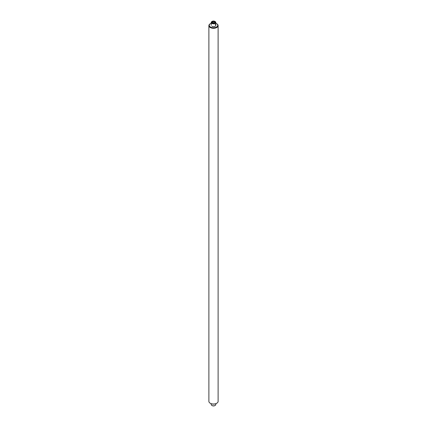 <?xml version="1.0" encoding="UTF-8"?>
<svg xmlns="http://www.w3.org/2000/svg" width="427" height="427" viewBox="0 0 427 427"><rect width="100%" height="100%" fill="white"/><g stroke="black" fill="none" stroke-linecap="round" stroke-linejoin="round"><path stroke-width="0.64" d="M216.617 403.334A4.227 2.439 180 0 1 216.489 403.414A4.227 2.439 180 0 1 210.511 403.414L210.239 403.253A4.612 2.663 0 0 0 216.761 403.253A4.612 2.663 0 0 0 218.112 401.375L218.112 25.625A4.612 2.663 180 0 1 215.261 28.086A4.612 2.663 180 0 1 210.239 27.509A4.612 2.663 180 0 1 208.888 25.625A4.612 2.663 180 0 1 210.239 23.747A4.612 2.663 180 0 1 210.383 23.666M211.194 23.266A4.227 2.439 0 0 0 210.511 23.586A4.227 2.439 0 0 0 210.511 27.04A4.227 2.439 0 0 0 216.489 27.04A4.227 2.439 0 0 0 216.489 23.586L216.761 23.747A4.612 2.663 180 0 1 218.112 25.625M216.761 23.747L216.489 23.586A4.227 2.439 0 0 0 215.806 23.266M211.872 26.255A2.306 1.329 0 0 0 215.128 26.255A2.306 1.329 0 0 0 215.128 24.371M208.888 25.625L208.888 401.375A4.612 2.663 0 0 0 210.239 403.253L210.511 403.414M214.359 22.802L214.765 22.455L214.493 21.702L213.228 21.467L212.235 21.98L212.593 22.775M214.493 22.706L214.493 21.702M214.205 22.866L213.228 22.679L213.228 21.467M212.235 22.498L212.235 21.98M213.228 22.679L212.843 22.877M214.781 22.999A1.921 1.11 0 0 0 214.856 21.393A1.921 1.11 0 0 0 212.219 21.35A1.921 1.11 0 0 0 212.144 21.393A1.921 1.11 0 0 0 212.107 22.941A1.921 1.11 0 0 0 214.781 22.999M214.984 21.473A2.306 1.329 180 0 1 215.128 21.547A2.306 1.329 180 0 1 215.806 22.487A2.306 1.329 180 0 1 215.037 23.48A2.306 1.329 180 0 1 212.561 23.704A2.306 1.329 180 0 1 211.194 22.487A2.306 1.329 180 0 1 211.872 21.547A2.306 1.329 180 0 1 211.963 21.499M214.423 22.77A1.382 0.801 0 0 0 214.53 21.644A1.382 0.801 0 0 0 212.577 21.58A1.382 0.801 0 0 0 212.47 22.711A1.382 0.801 0 0 0 214.423 22.77M214.936 405.559A1.921 1.11 180 0 1 214.856 405.607A1.921 1.11 180 0 1 214.781 405.65A1.921 1.11 180 0 1 212.144 405.607A1.921 1.11 180 0 1 212.016 405.527M211.194 403.734L211.194 404.513A2.306 1.329 0 0 0 211.872 405.453A2.306 1.329 0 0 0 215.037 405.501A2.306 1.329 0 0 0 215.128 405.453A2.306 1.329 0 0 0 215.806 404.513L215.806 403.734M216.489 403.414L216.761 403.253M210.511 23.586L210.239 23.747M214.856 21.393L215.128 21.547M215.806 22.487L215.806 25.31M211.194 22.487L211.194 25.31M212.144 21.393L211.872 21.547M214.856 405.607L215.128 405.453M212.144 405.607L211.872 405.453"/></g></svg>
